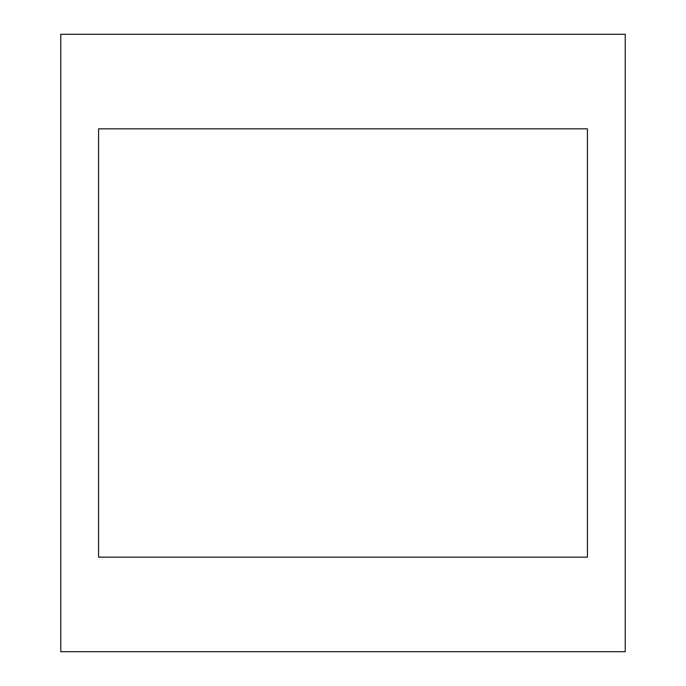 <?xml version="1.0" encoding="UTF-8"?>
<svg xmlns="http://www.w3.org/2000/svg" width="686" height="686" viewBox="0 0 686 686"><rect width="100%" height="100%" fill="white"/><g stroke="black" fill="none" stroke-linecap="round" stroke-linejoin="round"><path stroke-width="1.03" d="M587.422 128.831L98.578 128.831L98.578 557.169L587.422 557.169L587.422 128.831M60.771 651.7L625.229 651.7L625.229 34.3L60.771 34.3L60.771 651.7"/></g></svg>
